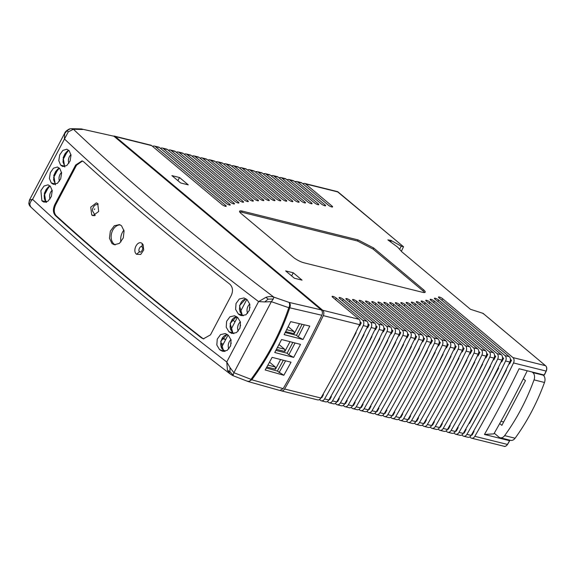 <?xml version="1.0" encoding="UTF-8"?>
<svg xmlns="http://www.w3.org/2000/svg" width="575" height="575" viewBox="0 0 575 575"><rect width="100%" height="100%" fill="white"/><g stroke="black" fill="none" stroke-linecap="round" stroke-linejoin="round"><path stroke-width="0.86" d="M292.833 342.412A866.432 615.861 104 0 1 290.454 346.948A866.432 615.861 104 0 1 287.119 353.237L288.822 354.753L293.645 357.398A873.267 620.712 -76 0 0 297.39 350.333A873.267 620.712 -76 0 0 300.509 344.382L281.585 339.523A872.785 620.375 104 0 1 278.473 345.467A872.785 620.375 104 0 1 274.728 352.518L293.645 357.398M302.076 324.293A866.432 615.861 104 0 1 296.492 335.34L285.214 332.479M223.287 344.102L220.685 343.397M64.666 133.271L29.447 200.064L32.559 199.345C88.04 251.031 152.77 305.246 226.751 361.991L258.599 301.595C184.395 245.252 119.665 191.037 64.407 138.949L64.673 133.256C65.011 131.883 66.607 130.439 69.46 128.929L71.286 128.707L73.442 129.274C130.087 182.951 196.894 238.905 273.865 297.146L273.29 299.022L271.357 301.674L264.716 301.94L258.599 301.595L265.894 297.347C268.848 296.398 271.508 296.326 273.865 297.146L289.16 302.428L321.274 309.896C322.561 311.248 322.755 313.037 321.856 315.272A873.418 620.82 -76 0 1 283.173 388.635L279.838 390.475L248.436 381.628L251.785 379.787C268.453 357.341 281.103 333.349 289.743 307.805L321.856 315.272M70.085 128.836L67.045 130.697L68.281 131.84L73.442 129.274L82.663 129.483L80.931 128.922A4.14 4.14 0 0 1 81.708 129.016L113.9 136.218L81.42 128.972M321.274 309.896L113.9 136.218M283.173 388.635L251.785 379.787A4.14 0.582 36.6 0 1 251.023 379.349C267.627 357.01 280.212 333.133 288.794 307.704A4.14 1.294 18.6 0 0 289.743 307.805C290.619 305.569 290.425 303.772 289.16 302.428C289.85 304.606 289.728 306.36 288.794 307.704L271.357 301.674L233.903 372.708L233.17 375.116L232.623 375.374M309.781 326.082A873.245 620.705 -76 0 1 303.011 339.494L284.115 334.628A872.771 620.367 104 0 0 290.677 321.641L309.774 326.075M265.176 369.998A872.785 620.375 -76 0 0 272.133 357.355L291.036 362.207A873.26 620.712 104 0 1 283.842 375.274L265.19 369.977M296.492 335.34L298.217 336.864A869.378 617.952 -76 0 0 304.312 324.81M303.018 339.494L298.217 336.864M295.047 342.98A869.378 617.952 104 0 1 292.517 347.81A869.378 617.952 104 0 1 288.822 354.753M287.119 353.237L275.863 350.391M68.281 131.84L32.559 199.345C30.827 201.056 29.922 202.853 29.85 204.736L30.683 206.878C87.493 259.986 154.05 315.725 230.352 374.102L227.463 370.243L229.899 371.68L233.17 375.116M30.683 206.878L30.683 206.878C29.735 206.066 29.109 204.937 28.815 203.493L29.67 199.805M227.463 370.243L226.751 361.991L230.072 367.655L233.903 372.708L251.023 379.349C250.355 381.038 249.227 381.649 247.631 381.196M54.841 204.513L75.663 165.025L82.038 160.871L83.627 161.733A1402.138 322.719 -152.2 0 0 229.784 284.143C232.76 287.069 233.27 290.813 231.301 295.37L210.479 334.858L203.377 338.833L201.451 337.884A1402.138 322.719 27.8 0 1 55.293 215.474L56.142 215.69C53.806 212.923 53.655 209.271 55.696 204.729L54.841 204.513C52.807 209.056 52.95 212.714 55.293 215.474M227.405 334.6L225.22 333.565L220.563 334.6L217.257 339.099L216.818 344.978L219.521 349.557L222.388 351.253L227.154 350.412L230.597 345.949L231.085 339.99L228.347 335.318L227.405 334.6M237.734 317.508L234.607 315.754L229.95 316.789L226.643 321.288L226.205 327.168L228.908 331.746L231.783 333.442L236.548 332.602L239.983 328.138L240.472 322.18L237.734 317.508M69.144 150.693L66.822 149.205L62.855 150.384L59.699 154.905L58.794 160.705L60.641 165.083L62.804 166.527L66.837 165.499L70.085 161.007L71.02 155.135L69.144 150.693M59.757 168.504L57.428 167.016L53.461 168.195L50.305 172.708L49.407 178.516L51.254 182.893L53.417 184.338L57.45 183.31L60.698 178.818L61.626 172.946L59.757 168.504M239.236 314.662L238.302 313.943L235.606 309.4L236.023 303.507L239.308 299L244.001 297.943L247.128 299.704L249.852 304.326L249.385 310.299L245.963 314.769L241.169 315.632L239.236 314.662L243.247 315.79M42.478 201.272L41.867 200.704L40.883 190.605L44.031 186.041L48.041 184.827L50.37 186.314L52.239 190.72L51.34 196.542L48.106 201.085L44.023 202.148L42.478 201.272L45.828 202.192M67.045 130.697L64.314 134.09M71.286 128.707L69.46 128.929M29.85 204.736L28.793 203.248M273.29 299.022L268.151 299.129L265.894 297.347M264.716 301.94L268.151 299.129M230.072 367.655L229.899 371.68M75.663 165.025L76.511 165.233L55.696 204.729M203.809 338.919L202.299 338.093A1400.894 322.431 -152.2 0 1 56.142 215.69M76.511 165.233L82.455 161.007M91.72 214.964L92.963 215.654L98.67 211.485L97.728 203.572L96.341 202.853L90.742 207.18L91.72 214.964L94.401 215.704M112.032 243.584L114.303 244.742L119.413 243.39L123.273 237.949L124.078 230.956L121.462 225.688L119.442 224.602L114.303 225.767L110.343 231.172L109.43 238.237L112.032 243.584M142.226 243.592L143.125 244.67L143.692 250.003L140.717 254.438L136.591 254.279C131.855 250.765 137.792 239.444 142.226 243.592L142.011 247.027C144.332 247.408 140.631 254.121 139.632 251.548C137.454 250.995 140.58 244.727 142.011 247.027M120.951 241.931A10.803 7.676 104 0 1 123.92 230.115M266.297 367.986L277.366 371.062L283.842 375.274M285.574 360.805A869.378 617.952 104 0 1 279.083 372.593M120.347 224.947A10.343 7.353 -76 0 0 111.873 232.271A10.343 7.353 -76 0 0 114.001 244.03A10.343 7.353 -76 0 0 115.331 244.864M277.366 371.062A866.432 615.861 -76 0 0 283.338 360.23M225.702 339.523L222.029 338.531M245.899 298.77L239.509 305.72L242.24 315.021L243.283 315.783L242.362 315.071A0.827 0.482 127.5 0 0 242.24 315.021L238.302 313.943M229.849 332.472L233.788 333.55L232.853 332.832L230.122 323.517L236.512 316.581M233.853 333.601L233.788 333.55A0.827 0.482 -52.5 0 1 233.896 333.593L232.968 332.882A0.827 0.482 -52.5 0 1 233.055 332.982M228.908 331.746L232.853 332.832A0.827 0.482 -52.5 0 1 232.968 332.882L230.704 329.719L230.079 326.744L230.489 323.013L231.998 319.779L233.737 317.925L236.548 316.609M220.455 350.283L224.401 351.361L219.521 349.557M224.466 351.411L224.401 351.361A0.827 0.482 -52.5 0 1 224.502 351.404L223.459 350.642L220.735 341.327L227.118 334.391M60.641 165.083L64.587 166.161L64.817 167.052M64.608 166.57L61.259 165.657M64.587 166.161L63.164 157.521L68.691 150.269M51.254 182.893L55.193 183.971L55.423 184.862M55.214 184.381L51.872 183.461M55.193 183.971L53.77 175.325L59.297 168.08M49.91 185.89L44.376 193.15L45.806 201.782L46.424 202.35M46.101 202.055A0.827 0.611 132.9 0 0 45.986 201.882L45.986 201.882A0.827 0.611 132.9 0 0 45.806 201.782L41.867 200.704M237.188 317.723L234.916 317.163M473.527 431.272L474.023 431.394L473.656 431.042M527.246 370.782A865.138 614.941 104 0 1 511.621 401.544A865.138 614.941 104 0 1 493.889 433.866L484.445 434.448L509.579 440.702L508.875 439.904M507.517 444.31L507.445 444.439A873.418 620.82 104 0 0 509.579 440.702L509.63 440.565M441.887 300.243L442.671 298.748L512.936 357.585A4.14 2.94 104 0 1 513.511 362.954A873.418 620.82 104 0 1 474.835 436.324A4.14 2.94 104 0 1 471.558 438.179A4.14 2.94 104 0 1 470.681 437.726L469.732 436.935M474.023 431.394L472.089 435.059L471.45 434.901M510.392 359.979L511.527 360.259L510.399 359.317M511.527 360.259L509.594 363.925L509.004 363.781M506.101 369.747L506.381 370.02L506.007 369.926M498.015 385.89L506.381 370.02M476.948 425.227L484.028 412.426M493.221 359.77L493.817 359.921L495.715 356.327L494.579 356.04M485.329 357.772L485.925 357.923L487.801 354.358L486.68 353.417M477.444 355.767L478.033 355.918L479.895 352.389L478.767 351.447M469.552 353.762L470.149 353.912L471.989 350.427L470.86 349.478M461.66 351.763L462.257 351.914L464.082 348.457L462.947 348.17M453.768 349.758L454.365 349.909L456.169 346.488L455.041 345.546M445.877 347.753L446.48 347.911L448.263 344.518L447.134 343.577M437.985 345.755L438.588 345.906L440.357 342.549L439.228 341.607M430.093 343.749L430.697 343.9L432.45 340.587L431.315 340.299M422.201 341.744L422.812 341.902L424.537 338.618L423.401 338.337M414.309 339.746L414.92 339.897L416.631 336.648L415.495 336.368M406.424 337.741L407.028 337.899L408.724 334.679L407.596 333.737M398.533 335.735L399.136 335.893L400.818 332.717L399.69 331.768M390.641 333.737L391.252 333.888L392.905 330.747L391.776 329.806M382.749 331.732L383.36 331.89L384.998 328.778L383.87 327.836M374.857 329.727L375.468 329.885L377.092 326.808L375.964 325.867M341.679 377.013L334.6 389.814M461.826 434.966L462.774 435.764A4.14 2.94 104 0 0 463.651 436.217L467.885 437.266A4.14 2.94 104 0 0 471.162 435.412L466.922 434.355A4.14 2.94 104 0 1 463.651 436.217M453.912 432.997L454.861 433.794A4.14 2.94 104 0 0 455.745 434.247L459.978 435.304A4.14 2.94 104 0 0 463.256 433.442L459.015 432.386A4.14 2.94 104 0 1 455.745 434.247M446.006 431.034L446.955 431.825A4.14 2.94 104 0 0 447.832 432.278L452.072 433.334A4.14 2.94 104 0 0 455.342 431.473L451.109 430.423A4.14 2.94 104 0 1 447.832 432.278M438.1 429.065L439.048 429.856A4.14 2.94 104 0 0 439.925 430.308L444.159 431.365A4.14 2.94 104 0 0 447.436 429.503L443.203 428.454A4.14 2.94 104 0 1 439.925 430.308M430.186 427.096L431.135 427.893A4.14 2.94 104 0 0 432.019 428.346L436.253 429.396A4.14 2.94 104 0 0 439.53 427.541L435.289 426.485A4.14 2.94 104 0 1 432.019 428.346M422.28 425.126L423.229 425.924A4.14 2.94 104 0 0 424.113 426.377L428.346 427.433A4.14 2.94 104 0 0 431.624 425.572L427.383 424.515A4.14 2.94 104 0 1 424.113 426.377M414.374 423.157L415.323 423.955A4.14 2.94 104 0 0 416.199 424.408L420.44 425.464A4.14 2.94 104 0 0 423.71 423.603L419.477 422.546A4.14 2.94 104 0 1 416.199 424.408M406.467 421.195L407.416 421.985A4.14 2.94 104 0 0 408.293 422.438L412.527 423.495A4.14 2.94 104 0 0 415.804 421.633L411.571 420.584A4.14 2.94 104 0 1 408.293 422.438M398.554 419.225L399.503 420.023A4.14 2.94 104 0 0 400.387 420.476L404.62 421.525A4.14 2.94 104 0 0 407.898 419.671L403.657 418.614A4.14 2.94 104 0 1 400.387 420.476M390.648 417.256L391.597 418.054A4.14 2.94 104 0 0 392.473 418.507L396.714 419.556A4.14 2.94 104 0 0 399.992 417.702L395.751 416.645A4.14 2.94 104 0 1 392.473 418.507M382.742 415.287L383.69 416.084A4.14 2.94 104 0 0 384.567 416.537L388.808 417.594A4.14 2.94 104 0 0 392.078 415.732L387.845 414.676A4.14 2.94 104 0 1 384.567 416.537M374.835 413.324L375.784 414.115A4.14 2.94 104 0 0 376.661 414.568L380.894 415.624A4.14 2.94 104 0 0 384.172 413.763L379.938 412.713A4.14 2.94 104 0 1 376.661 414.568M366.922 411.355L367.871 412.146A4.14 2.94 104 0 0 368.755 412.606L372.988 413.655A4.14 2.94 104 0 0 376.266 411.801L372.025 410.744A4.14 2.94 104 0 1 368.755 412.606M359.016 409.386L359.964 410.183A4.14 2.94 104 0 0 360.841 410.636L365.082 411.686A4.14 2.94 104 0 0 368.352 409.831L364.119 408.775A4.14 2.94 104 0 1 360.841 410.636M351.109 407.416L352.058 408.214A4.14 2.94 104 0 0 352.935 408.667L357.176 409.723A4.14 2.94 104 0 0 360.446 407.862L356.213 406.805A4.14 2.94 104 0 1 352.935 408.667M343.203 405.454L344.152 406.245A4.14 2.94 104 0 0 345.029 406.698L349.262 407.754A4.14 2.94 104 0 0 352.54 405.893L348.306 404.843A4.14 2.94 104 0 1 345.029 406.698M335.29 403.485L336.238 404.275A4.14 2.94 104 0 0 337.123 404.735L341.356 405.785A4.14 2.94 104 0 0 344.633 403.93L340.393 402.874A4.14 2.94 104 0 1 337.123 404.735M327.383 401.515L328.332 402.313A4.14 2.94 104 0 0 329.209 402.766L333.45 403.815A4.14 2.94 104 0 0 336.72 401.961L332.487 400.904A4.14 2.94 104 0 1 329.209 402.766M319.477 399.546L320.426 400.344A4.14 2.94 104 0 0 321.303 400.797L325.543 401.853A4.14 2.94 104 0 0 328.814 399.992L324.58 398.935A4.14 2.94 104 0 1 321.303 400.797M294.925 181.822A4.14 2.94 104 0 1 296.772 181.484L301.005 182.541A4.14 2.94 104 0 1 301.882 182.994L328.397 205.196A2.688 0.618 27.8 0 0 328.562 205.333A2.688 0.618 27.8 0 0 331.027 206.705A2.688 0.618 27.8 0 0 332.609 206.907A2.688 0.618 27.8 0 0 332.07 206.109L305.555 183.907L338.165 192.021L403.492 246.732L401.257 246.179L399.603 249.32M287.018 179.853A4.14 2.94 104 0 1 288.858 179.522L293.099 180.572A4.14 2.94 104 0 1 293.976 181.024L321.418 204.01A2.688 0.618 27.8 0 0 321.583 204.139A2.688 0.618 27.8 0 0 324.048 205.512A2.688 0.618 27.8 0 0 325.63 205.721A2.688 0.618 27.8 0 0 325.091 204.923L297.649 181.944L301.882 182.994M296.772 181.484A4.14 2.94 104 0 1 297.649 181.944M279.112 177.883A4.14 2.94 104 0 1 280.952 177.553L285.193 178.609A4.14 2.94 104 0 1 286.07 179.062L314.575 202.939A2.688 0.618 27.8 0 0 314.741 203.068A2.688 0.618 27.8 0 0 317.213 204.441A2.688 0.618 27.8 0 0 318.794 204.65A2.688 0.618 27.8 0 0 318.248 203.852L289.743 179.975L293.976 181.024M288.858 179.522A4.14 2.94 104 0 1 289.743 179.975M271.199 175.921A4.14 2.94 104 0 1 273.046 175.583L277.279 176.64A4.14 2.94 104 0 1 278.163 177.093L307.877 201.983A2.688 0.618 27.8 0 0 308.042 202.112A2.688 0.618 27.8 0 0 310.514 203.485A2.688 0.618 27.8 0 0 312.096 203.694A2.688 0.618 27.8 0 0 311.549 202.896L281.829 178.006L286.07 179.062M280.952 177.553A4.14 2.94 104 0 1 281.829 178.006M263.293 173.952A4.14 2.94 104 0 1 265.14 173.614L269.373 174.671A4.14 2.94 104 0 1 270.25 175.123L301.322 201.142A2.688 0.618 27.8 0 0 301.487 201.279A2.688 0.618 27.8 0 0 303.952 202.652A2.688 0.618 27.8 0 0 305.541 202.853A2.688 0.618 27.8 0 0 304.994 202.055L273.923 176.036L278.163 177.093M273.046 175.583A4.14 2.94 104 0 1 273.923 176.036M255.386 171.982A4.14 2.94 104 0 1 257.226 171.652L261.467 172.701A4.14 2.94 104 0 1 262.344 173.154L294.91 200.431A2.688 0.618 27.8 0 0 295.076 200.56A2.688 0.618 27.8 0 0 297.541 201.933A2.688 0.618 27.8 0 0 299.122 202.141A2.688 0.618 27.8 0 0 298.583 201.343L266.017 174.067L270.25 175.123M265.14 173.614A4.14 2.94 104 0 1 266.017 174.067M247.48 170.013A4.14 2.94 104 0 1 249.32 169.683L253.561 170.739A4.14 2.94 104 0 1 254.438 171.192L288.643 199.841A2.688 0.618 27.8 0 0 288.808 199.971A2.688 0.618 27.8 0 0 291.281 201.343A2.688 0.618 27.8 0 0 292.862 201.552A2.688 0.618 27.8 0 0 292.316 200.754L258.11 172.105L262.344 173.154M257.226 171.652A4.14 2.94 104 0 1 258.11 172.105M239.567 168.051A4.14 2.94 104 0 1 241.414 167.713L245.647 168.77A4.14 2.94 104 0 1 246.531 169.222L282.526 199.374A2.688 0.618 27.8 0 0 282.692 199.503A2.688 0.618 27.8 0 0 285.164 200.876A2.688 0.618 27.8 0 0 286.745 201.085A2.688 0.618 27.8 0 0 286.199 200.287L250.197 170.135L254.438 171.192M249.32 169.683A4.14 2.94 104 0 1 250.197 170.135M231.66 166.082A4.14 2.94 104 0 1 233.507 165.744L237.741 166.8A4.14 2.94 104 0 1 238.618 167.253L276.561 199.029A2.688 0.618 27.8 0 0 276.726 199.158A2.688 0.618 27.8 0 0 279.198 200.531A2.688 0.618 27.8 0 0 280.78 200.74A2.688 0.618 27.8 0 0 280.233 199.942L242.291 168.166L246.531 169.222M241.414 167.713A4.14 2.94 104 0 1 242.291 168.166M223.754 164.112A4.14 2.94 104 0 1 225.594 163.782L229.835 164.831A4.14 2.94 104 0 1 230.712 165.284L270.753 198.821A2.688 0.618 27.8 0 0 270.911 198.95A2.688 0.618 27.8 0 0 273.384 200.323A2.688 0.618 27.8 0 0 274.965 200.531A2.688 0.618 27.8 0 0 274.419 199.733L234.384 166.197L238.618 167.253M233.507 165.744A4.14 2.94 104 0 1 234.384 166.197M215.848 162.143A4.14 2.94 104 0 1 217.688 161.812L221.928 162.862A4.14 2.94 104 0 1 222.805 163.322L265.097 198.742A2.688 0.618 27.8 0 0 265.262 198.871A2.688 0.618 27.8 0 0 267.727 200.244A2.688 0.618 27.8 0 0 269.308 200.452A2.688 0.618 27.8 0 0 268.769 199.654L226.478 164.234L230.712 165.284M225.594 163.782A4.14 2.94 104 0 1 226.478 164.234M207.934 160.181A4.14 2.94 104 0 1 209.782 159.843L214.015 160.899A4.14 2.94 104 0 1 214.899 161.352L259.605 198.792A2.688 0.618 27.8 0 0 259.763 198.921A2.688 0.618 27.8 0 0 262.236 200.294A2.688 0.618 27.8 0 0 263.817 200.502A2.688 0.618 27.8 0 0 263.271 199.705L218.565 162.265L222.805 163.322M217.688 161.812A4.14 2.94 104 0 1 218.565 162.265M200.028 158.211A4.14 2.94 104 0 1 201.875 157.873L206.109 158.93A4.14 2.94 104 0 1 206.986 159.383L254.272 198.986A2.688 0.618 27.8 0 0 254.438 199.115A2.688 0.618 27.8 0 0 256.91 200.488A2.688 0.618 27.8 0 0 258.491 200.697A2.688 0.618 27.8 0 0 257.945 199.899L210.658 160.296L214.899 161.352M209.782 159.843A4.14 2.94 104 0 1 210.658 160.296M192.122 156.242A4.14 2.94 104 0 1 193.962 155.911L198.202 156.961A4.14 2.94 104 0 1 199.079 157.413L249.112 199.317A2.688 0.618 27.8 0 0 249.277 199.453A2.688 0.618 27.8 0 0 251.749 200.826A2.688 0.618 27.8 0 0 253.331 201.027A2.688 0.618 27.8 0 0 252.784 200.229L202.752 158.326L206.986 159.383M201.875 157.873A4.14 2.94 104 0 1 202.752 158.326M176.302 152.31A4.14 2.94 104 0 1 178.149 151.972L182.383 153.029A4.14 2.94 104 0 1 183.267 153.482L239.322 200.423A2.688 0.618 27.8 0 0 239.48 200.56A2.688 0.618 27.8 0 0 241.953 201.933A2.688 0.618 27.8 0 0 243.534 202.134A2.688 0.618 27.8 0 0 242.988 201.343L186.932 154.395L191.173 155.451L244.123 199.798A2.688 0.618 27.8 0 0 244.289 199.928A2.688 0.618 27.8 0 0 246.761 201.3A2.688 0.618 27.8 0 0 248.342 201.509A2.688 0.618 27.8 0 0 247.796 200.711L194.846 156.364L199.079 157.413M184.216 154.272A4.14 2.94 104 0 1 186.056 153.942A4.14 2.94 104 0 1 186.932 154.395M168.396 150.341A4.14 2.94 104 0 1 170.243 150.003L174.477 151.06A4.14 2.94 104 0 1 175.353 151.513L234.693 201.207A2.688 0.618 27.8 0 0 234.859 201.343A2.688 0.618 27.8 0 0 237.331 202.716A2.688 0.618 27.8 0 0 238.912 202.917A2.688 0.618 27.8 0 0 238.366 202.12L179.026 152.425L183.267 153.482M178.149 151.972A4.14 2.94 104 0 1 179.026 152.425M160.49 148.372A4.14 2.94 104 0 1 162.33 148.041L166.57 149.09A4.14 2.94 104 0 1 167.447 149.543L230.259 202.156A2.688 0.618 27.8 0 0 230.424 202.285A2.688 0.618 27.8 0 0 232.897 203.658A2.688 0.618 27.8 0 0 234.478 203.866A2.688 0.618 27.8 0 0 233.932 203.068L171.12 150.456L175.353 151.513M170.243 150.003A4.14 2.94 104 0 1 171.12 150.456M152.583 146.402A4.14 2.94 104 0 1 154.423 146.072L158.664 147.121A4.14 2.94 104 0 1 159.541 147.574L226.025 203.263A2.688 0.618 27.8 0 0 226.191 203.392A2.688 0.618 27.8 0 0 228.663 204.765A2.688 0.618 27.8 0 0 230.244 204.973A2.688 0.618 27.8 0 0 229.698 204.175L163.214 148.494L167.447 149.543M162.33 148.041A4.14 2.94 104 0 1 163.214 148.494M113.706 136.074A4.14 2.94 104 0 1 114.447 136.124A4.14 2.94 104 0 1 115.331 136.577L151.635 145.612A4.14 2.94 104 0 0 150.751 145.159L114.447 136.124M225.249 206.252L225.666 205.455A2.688 0.618 27.8 0 1 226.212 206.252A2.688 0.618 27.8 0 1 224.631 206.044A2.688 0.618 27.8 0 1 222.158 204.671A2.688 0.618 27.8 0 1 222 204.542L151.635 145.612M322.898 394.543L323.423 394.673L323.035 394.306M349.312 301.853L350.103 300.358A2.688 0.618 27.8 0 0 349.931 300.222A2.688 0.618 27.8 0 0 347.465 298.849A2.688 0.618 27.8 0 0 345.884 298.648A2.688 0.618 27.8 0 0 346.43 299.446L374.821 323.222A4.14 2.94 104 0 1 375.403 328.591A873.418 620.82 104 0 1 336.72 401.961M338.754 398.41L339.272 398.54L338.891 398.173M355.997 302.802L356.787 301.3A2.688 0.618 27.8 0 0 356.615 301.163A2.688 0.618 27.8 0 0 354.15 299.798A2.688 0.618 27.8 0 0 352.568 299.589A2.688 0.618 27.8 0 0 353.115 300.387L382.734 325.191A4.14 2.94 104 0 1 383.309 330.56A873.418 620.82 104 0 1 344.633 403.93M346.682 400.344L347.199 400.466L346.818 400.107M362.509 303.6L363.299 302.098A2.688 0.618 27.8 0 0 363.163 301.99A2.688 0.618 27.8 0 0 360.697 300.624A2.688 0.618 27.8 0 0 359.116 300.416A2.688 0.618 27.8 0 0 359.662 301.214L390.641 327.161A4.14 2.94 104 0 1 391.223 332.53A873.418 620.82 104 0 1 352.54 405.893M354.61 402.277L355.127 402.399L354.746 402.04M368.942 304.333L369.732 302.831A2.688 0.618 27.8 0 0 369.567 302.694A2.688 0.618 27.8 0 0 367.094 301.329A2.688 0.618 27.8 0 0 365.52 301.12A2.688 0.618 27.8 0 0 366.059 301.918L398.547 329.123A4.14 2.94 104 0 1 399.129 334.499A873.418 620.82 104 0 1 360.446 407.862M362.537 404.211L363.055 404.333L362.674 403.973M375.202 304.915L375.993 303.42A2.688 0.618 27.8 0 0 375.82 303.284A2.688 0.618 27.8 0 0 373.355 301.911A2.688 0.618 27.8 0 0 371.773 301.702A2.688 0.618 27.8 0 0 372.32 302.5L406.453 331.092A4.14 2.94 104 0 1 407.035 336.461A873.418 620.82 104 0 1 368.352 409.831M370.465 406.144L370.983 406.266L370.602 405.907M381.311 305.375L382.102 303.88A2.688 0.618 27.8 0 0 381.929 303.744A2.688 0.618 27.8 0 0 379.464 302.371A2.688 0.618 27.8 0 0 377.883 302.17A2.688 0.618 27.8 0 0 378.429 302.967L414.367 333.062A4.14 2.94 104 0 1 414.942 338.431A873.418 620.82 104 0 1 376.266 411.801M378.393 408.077L378.903 408.2L378.53 407.84M387.27 305.713L388.06 304.211A2.688 0.618 27.8 0 0 387.888 304.082A2.688 0.618 27.8 0 0 385.423 302.709A2.688 0.618 27.8 0 0 383.841 302.5A2.688 0.618 27.8 0 0 384.387 303.298L422.273 335.031A4.14 2.94 104 0 1 422.855 340.4A873.418 620.82 104 0 1 384.172 413.763M386.321 410.011L386.831 410.133L386.457 409.774M398.727 306.001L399.517 304.498A2.688 0.618 27.8 0 0 399.352 304.362A2.688 0.618 27.8 0 0 396.879 302.996A2.688 0.618 27.8 0 0 395.305 302.788A2.688 0.618 27.8 0 0 395.844 303.586L438.085 338.963A4.14 2.94 104 0 1 438.668 344.332L434.434 343.282A4.14 2.94 104 0 0 433.852 337.913L393.868 304.419A2.688 0.618 27.8 0 0 393.695 304.283A2.688 0.618 27.8 0 0 391.23 302.917A2.688 0.618 27.8 0 0 389.649 302.709A2.688 0.618 27.8 0 0 390.195 303.507L430.179 336.993A4.14 2.94 104 0 1 430.761 342.369A873.418 620.82 104 0 1 392.078 415.732M394.249 411.944L394.759 412.067L394.385 411.707M438.668 344.332A873.418 620.82 104 0 1 399.992 417.702M402.177 413.878L402.687 414L402.313 413.641M404.218 305.943L405.008 304.441A2.688 0.618 27.8 0 0 404.843 304.312A2.688 0.618 27.8 0 0 402.371 302.939A2.688 0.618 27.8 0 0 400.797 302.73A2.688 0.618 27.8 0 0 401.336 303.528L445.999 340.932A4.14 2.94 104 0 1 446.581 346.301A873.418 620.82 104 0 1 407.898 419.671M410.104 415.811L410.615 415.933L410.241 415.574M409.551 305.749L410.342 304.254A2.688 0.618 27.8 0 0 410.169 304.118A2.688 0.618 27.8 0 0 407.704 302.745A2.688 0.618 27.8 0 0 406.122 302.543A2.688 0.618 27.8 0 0 406.669 303.341L453.905 342.901A4.14 2.94 104 0 1 454.487 348.27A873.418 620.82 104 0 1 415.804 421.633M418.032 417.745L418.543 417.867L418.169 417.507M424.515 304.319L425.306 302.824A2.688 0.618 27.8 0 0 425.133 302.687A2.688 0.618 27.8 0 0 422.668 301.314A2.688 0.618 27.8 0 0 421.094 301.113A2.688 0.618 27.8 0 0 421.633 301.904L477.631 348.802A4.14 2.94 104 0 1 478.213 354.171L473.973 353.122A4.14 2.94 104 0 0 473.39 347.746L420.49 303.442A2.688 0.618 27.8 0 0 420.325 303.305A2.688 0.618 27.8 0 0 417.86 301.94A2.688 0.618 27.8 0 0 416.278 301.731A2.688 0.618 27.8 0 0 416.817 302.529L469.717 346.833A4.14 2.94 104 0 1 470.3 352.209L466.066 351.152A4.14 2.94 104 0 0 465.484 345.783L415.502 303.923A2.688 0.618 27.8 0 0 415.33 303.787A2.688 0.618 27.8 0 0 412.864 302.414A2.688 0.618 27.8 0 0 411.29 302.206A2.688 0.618 27.8 0 0 411.829 303.003L461.811 344.871A4.14 2.94 104 0 1 462.393 350.24A873.418 620.82 104 0 1 423.71 423.603M425.96 419.678L426.463 419.8L426.097 419.441M470.3 352.209A873.418 620.82 104 0 1 431.624 425.572M433.888 421.604L434.391 421.734L434.024 421.374M478.213 354.171A873.418 620.82 104 0 1 439.53 427.541M441.816 423.538L442.319 423.66L441.952 423.308M429.144 303.543L429.935 302.048A2.688 0.618 27.8 0 0 429.769 301.911A2.688 0.618 27.8 0 0 427.304 300.538A2.688 0.618 27.8 0 0 425.723 300.337A2.688 0.618 27.8 0 0 426.269 301.127L485.537 350.772A4.14 2.94 104 0 1 486.119 356.141A873.418 620.82 104 0 1 447.436 429.503M449.743 425.471L450.247 425.593L449.88 425.241M433.593 302.608L434.384 301.113A2.688 0.618 27.8 0 0 434.211 300.977A2.688 0.618 27.8 0 0 431.746 299.604A2.688 0.618 27.8 0 0 430.165 299.402A2.688 0.618 27.8 0 0 430.711 300.2L493.443 352.741A4.14 2.94 104 0 1 494.026 358.11A873.418 620.82 104 0 1 455.342 431.473M457.671 427.405L458.174 427.527L457.801 427.175M437.841 301.508L438.632 300.013A2.688 0.618 27.8 0 0 438.459 299.877A2.688 0.618 27.8 0 0 435.994 298.504A2.688 0.618 27.8 0 0 434.412 298.303A2.688 0.618 27.8 0 0 434.959 299.101L501.35 354.703A4.14 2.94 104 0 1 501.932 360.079A873.418 620.82 104 0 1 463.256 433.442M434.384 301.113L497.116 353.654A4.14 2.94 104 0 1 497.698 359.023A873.418 620.82 104 0 1 459.015 432.386M501.113 361.776L501.709 361.927L503.621 358.297L502.493 357.348M498.187 367.777L498.604 368.18L498.058 368.043M489.634 384.855L498.604 368.18M469.006 423.322L469.466 423.437L478.199 406.877M465.599 429.338L466.095 429.46L465.728 429.108M466.095 429.46L464.183 433.09L463.543 432.932M438.632 300.013L505.022 355.616A4.14 2.94 104 0 1 505.605 360.992A873.418 620.82 104 0 1 466.922 434.355M512.936 357.585L545.546 365.7L483.058 313.368L483.194 313.835L483.058 313.368L470.429 309.278L401.903 251.886L397.72 247.214L387.866 239.883L390.885 240.357L401.257 246.179M484.445 434.448A873.418 620.82 -76 0 0 502.241 401.997A873.418 620.82 -76 0 0 519.081 368.755L544.216 375.008A873.418 620.82 104 0 0 546.121 371.069L513.511 362.954M442.671 298.748A2.688 0.618 27.8 0 0 442.506 298.612A2.688 0.618 27.8 0 0 440.04 297.239A2.688 0.618 27.8 0 0 438.459 297.031A2.688 0.618 27.8 0 0 439.005 297.828L509.263 356.673A4.14 2.94 104 0 1 509.845 362.042A873.418 620.82 104 0 1 471.162 435.412M225.666 205.455L155.3 146.524L159.541 147.574M335.52 299.618L336.31 298.116A2.688 0.618 27.8 0 0 336.138 297.979A2.688 0.618 27.8 0 0 333.673 296.614A2.688 0.618 27.8 0 0 332.098 296.405A2.688 0.618 27.8 0 0 332.637 297.203L359.008 319.29A4.14 2.94 104 0 1 359.591 324.659L323.287 315.625A4.14 2.94 104 0 0 322.704 310.256L115.331 136.577M336.31 298.116L362.681 320.203A4.14 2.94 104 0 1 363.263 325.572A873.418 620.82 104 0 1 324.58 398.935M342.484 300.797L343.275 299.295A2.688 0.618 27.8 0 0 343.103 299.158A2.688 0.618 27.8 0 0 340.637 297.793A2.688 0.618 27.8 0 0 339.063 297.584A2.688 0.618 27.8 0 0 339.602 298.382L366.915 321.252A4.14 2.94 104 0 1 367.497 326.629A873.418 620.82 104 0 1 328.814 399.992M343.275 299.295L370.588 322.173A4.14 2.94 104 0 1 371.17 327.542A873.418 620.82 104 0 1 332.487 400.904M350.103 300.358L378.494 324.135A4.14 2.94 104 0 1 379.076 329.504A873.418 620.82 104 0 1 340.393 402.874M356.787 301.3L386.4 326.104A4.14 2.94 104 0 1 386.982 331.473A873.418 620.82 104 0 1 348.306 404.843M363.299 302.098L394.313 328.073A4.14 2.94 104 0 1 394.896 333.442A873.418 620.82 104 0 1 356.213 406.805M369.732 302.831L402.22 330.043A4.14 2.94 104 0 1 402.802 335.412A873.418 620.82 104 0 1 364.119 408.775M375.993 303.42L410.126 332.005A4.14 2.94 104 0 1 410.708 337.381A873.418 620.82 104 0 1 372.025 410.744M382.102 303.88L418.039 333.974A4.14 2.94 104 0 1 418.614 339.343A873.418 620.82 104 0 1 379.938 412.713M388.06 304.211L425.946 335.944A4.14 2.94 104 0 1 426.528 341.313A873.418 620.82 104 0 1 387.845 414.676M399.517 304.498L441.758 339.875A4.14 2.94 104 0 1 442.34 345.252A873.418 620.82 104 0 1 403.657 418.614M405.008 304.441L449.672 341.845A4.14 2.94 104 0 1 450.247 347.214A873.418 620.82 104 0 1 411.571 420.584M410.342 304.254L457.578 343.814A4.14 2.94 104 0 1 458.16 349.183A873.418 620.82 104 0 1 419.477 422.546M425.306 302.824L481.304 349.715A4.14 2.94 104 0 1 481.879 355.084A873.418 620.82 104 0 1 443.203 428.454M429.935 302.048L489.21 351.684A4.14 2.94 104 0 1 489.792 357.053A873.418 620.82 104 0 1 451.109 430.423M180.651 182.965L171.882 175.619L179.508 177.517L188.277 184.862L180.651 182.965M294.414 278.243L285.646 270.897L293.272 272.794L302.04 280.14L294.414 278.243M357.499 241.011L241.701 212.204L242.204 211.083A8.381 1.926 -152.2 0 0 239.574 211.226A8.381 1.926 -152.2 0 0 241.284 213.677L293.423 257.348A8.381 1.926 27.8 0 0 303.952 262.797L422.567 292.308A8.381 1.926 27.8 0 0 425.162 292.229A8.381 1.926 27.8 0 0 423.488 289.707L422.855 290.763L373.082 249.076L357.499 241.011L358.031 239.904L373.692 248.005L423.488 289.707M242.204 211.083L358.031 239.904M179.508 177.517L177.876 180.636M323.287 315.625A873.418 620.82 104 0 1 284.603 388.995A4.14 2.94 104 0 1 281.326 390.849A4.14 2.94 104 0 1 280.643 390.547M291.633 275.914L293.272 272.794M373.082 249.076L373.692 248.005M424.458 292.538A8.273 1.905 27.8 0 0 422.855 290.763M241.701 212.204A8.273 1.905 27.8 0 0 239.717 211.988M390.698 241.996L391.359 240.752M390.209 241.629L390.885 240.357M401.393 251.318L403.492 246.732M502.485 358.009L503.621 358.297M490.281 365.808L490.568 366.081L490.195 365.995M482.195 381.958L490.568 366.081M461.128 421.295L468.208 408.494M458.174 427.527L456.277 431.128L455.637 430.97M494.586 355.379L495.715 356.327M482.375 363.846L482.662 364.119L474.289 379.989M453.222 419.326L460.302 406.525M450.247 425.593L448.371 429.158L447.731 429M486.666 354.078L487.801 354.358M474.468 361.876L474.749 362.149L466.382 378.019M445.316 417.357L452.396 404.556M442.319 423.66L440.457 427.189L439.817 427.031M478.759 352.108L479.895 352.389M473.973 353.122A873.418 620.82 104 0 1 435.289 426.485M466.555 359.907L466.842 360.18L466.469 360.087M458.476 376.057L466.842 360.18M437.41 415.394L444.482 402.586M434.391 421.734L432.551 425.22L431.911 425.062M470.853 350.139L471.989 350.427M458.649 357.938L458.936 358.211L458.562 358.117M359.591 324.659A873.418 620.82 104 0 1 320.908 398.022A4.14 2.94 104 0 1 317.63 399.884L281.326 390.849M326.693 387.845L333.773 375.044M355.846 332.357L356.133 332.637L355.752 332.544M347.76 348.507L356.133 332.637M323.423 394.673L321.835 397.677L321.202 397.519M360.137 322.597L361.272 322.877L360.144 321.928M361.272 322.877L359.691 325.881L359.073 325.723M363.752 334.327L364.04 334.6L363.666 334.506M355.666 350.477L364.04 334.6M330.826 396.477L331.351 396.606L330.963 396.24M331.351 396.606L329.748 399.639L329.108 399.481M368.05 324.559L369.186 324.846L368.058 323.897M369.186 324.846L367.583 327.887L366.965 327.728M371.658 336.296L371.946 336.569L371.572 336.476M363.58 352.446L371.946 336.569M342.506 391.783L349.586 378.975M339.272 398.54L337.654 401.609L337.015 401.451M375.957 326.528L377.092 326.808M379.565 338.265L379.852 338.538L379.478 338.445M371.486 354.408L379.852 338.538M350.419 393.746L357.492 380.945M347.199 400.466L345.561 403.578L344.921 403.42M383.863 328.498L384.998 328.778M387.478 340.235L387.766 340.508L387.385 340.414M379.392 356.378L387.766 340.508M358.326 395.715L365.405 382.914M355.127 402.399L353.467 405.548L352.834 405.389M391.769 330.467L392.905 330.747M395.384 342.197L395.672 342.47L395.298 342.377M387.298 358.347L395.672 342.47M366.232 397.684L373.312 384.883M363.055 404.333L361.38 407.517L360.741 407.352M399.683 332.429L400.818 332.717M403.291 344.166L403.578 344.439L395.212 360.317M374.138 399.654L381.218 386.846M370.983 406.266L369.287 409.479L368.647 409.321M407.589 334.398L408.724 334.679M411.197 346.136L411.484 346.409L411.111 346.315M403.118 362.279L411.484 346.409M382.052 401.616L389.124 388.815M378.903 408.2L377.193 411.448L376.553 411.29M415.502 335.707L416.631 336.648M419.11 348.105L419.398 348.378L419.017 348.285M411.024 364.248L419.398 348.378M389.958 403.585L397.037 390.784M386.831 410.133L385.099 413.418L384.467 413.26M423.408 337.676L424.537 338.618M434.434 343.282A873.418 620.82 104 0 1 395.751 416.645M427.017 350.067L427.304 350.34L418.931 366.217M397.864 405.555L404.944 392.754M394.759 412.067L393.012 415.387L392.373 415.222M431.322 339.638L432.45 340.587M434.923 352.037L435.21 352.31L434.837 352.216M426.844 368.187L435.21 352.31M412.85 394.716L405.77 407.524M402.687 414L400.919 417.349L400.279 417.191M439.221 342.269L440.357 342.549M442.829 354.006L443.117 354.279L442.743 354.186M434.75 370.149L443.117 354.279M413.684 409.486L420.756 396.685M410.615 415.933L408.825 419.319L408.185 419.161M447.127 344.238L448.263 344.518M450.743 355.975L451.03 356.248L450.649 356.155M442.657 372.118L451.03 356.248M421.59 411.456L428.67 398.655M418.543 417.867L416.731 421.288L416.099 421.13M455.033 346.207L456.169 346.488M462.954 347.508L464.082 348.457M458.936 358.211L450.563 374.088M429.496 413.425L436.576 400.624M426.463 419.8L424.645 423.257L424.005 423.092M466.066 351.152A873.418 620.82 104 0 1 427.383 424.515M154.423 146.072A4.14 2.94 104 0 1 155.3 146.524M186.056 153.942L190.296 154.991A4.14 2.94 104 0 1 191.173 155.451M193.962 155.911A4.14 2.94 104 0 1 194.846 156.364M302.831 183.792A4.14 2.94 104 0 1 304.678 183.454A4.14 2.94 104 0 1 305.555 183.907M403.578 344.439L403.204 344.346M427.304 350.34L426.93 350.247M474.749 362.149L474.375 362.056M482.662 364.119L482.281 364.025M532.127 371.996L532.845 372.593A6.21 4.413 104 0 1 534.038 379.874A175.238 124.559 104 0 1 504.649 435.627A6.21 4.413 104 0 1 500.171 437.74A6.21 4.413 104 0 1 498.856 437.058L494.263 433.212M542.577 374.598L543.289 375.195A6.21 4.413 104 0 1 544.489 382.476A175.238 124.559 104 0 1 515.092 438.229A6.21 4.413 104 0 1 510.622 440.335L500.171 437.74M499.704 423.545L501.882 425.363L525.457 380.643L523.279 378.81M503.686 421.942L500.926 421.346M232.192 319.513L235.002 321.871M221.713 348.421L225.141 351.289M230.568 346.021A4.658 3.306 104 0 1 231.258 343.045M228.872 348.896A6.311 4.485 104 0 1 231.013 339.667M280.6 359.526L275.497 369.207L275.303 366.987L267.878 365.139M275.303 366.987L269.524 362.149M278.983 344.504L284.654 349.255L277.423 347.458M286.63 329.691L294.005 331.523L288.176 326.643M221.382 347.71L228.038 335.081M230.776 329.899L237.425 317.278M240.163 312.088L246.819 299.467M299.496 323.689L294.199 333.744L285.653 331.617M290.008 341.687L284.848 351.476L284.654 349.255M276.402 349.37L284.848 351.476M275.497 369.207L266.822 367.044M294.005 331.523L294.199 333.744M249.349 310.399A4.658 3.306 104 0 1 250.032 307.424M247.653 313.274A6.311 4.485 104 0 1 249.787 304.046M238.266 331.085A6.311 4.485 104 0 1 240.4 321.856M239.955 328.21A4.658 3.306 104 0 1 240.645 325.234M44.21 195.407L48.918 186.48M53.604 177.596L58.305 168.676M62.991 159.785L67.699 150.866M59.484 181.111A6.311 4.485 104 0 1 61.575 172.457M46.755 201.89L44.893 200.337M50.097 198.921A6.311 4.485 104 0 1 52.181 190.268M68.871 163.3A6.311 4.485 104 0 1 70.962 154.646M222.36 337.971A28.966 6.67 27.8 0 0 225.745 339.43M248.206 381.548L248.436 381.628A4.14 4.14 0 0 1 248.062 381.505L232.71 375.547L230.323 374.081M80.931 128.922L71.365 128.707M202.299 338.093L201.451 337.884M242.442 315.179A0.827 0.482 127.5 0 0 242.362 315.071L240.142 312.031L239.48 309.077L239.876 305.203L241.392 301.968L243.218 300.042L245.935 298.799M223.459 350.642L223.589 351.447M139.632 251.548L136.591 254.279M474.835 436.324L507.445 444.439A4.14 2.94 104 0 1 504.167 446.293C504.785 446.868 505.921 446.243 507.574 444.425L509.709 440.694M324.667 205.721L325.091 204.923M317.824 204.65L318.248 203.852M311.125 203.694L311.549 202.896M304.994 202.055L304.57 202.86M298.159 202.141L298.583 201.343M291.892 201.552L292.316 200.754M286.199 200.287L285.775 201.085M279.809 200.747L280.233 199.942M274.002 200.531L274.419 199.733M268.769 199.654L268.345 200.452M262.854 200.51L263.271 199.705M257.521 200.697L257.945 199.899M252.36 201.034L252.784 200.229M242.988 201.343L242.571 202.141M238.366 202.12L237.942 202.925M233.515 203.866L233.932 203.068M229.274 204.973L229.698 204.175M501.932 360.079L497.698 359.023M497.116 353.654L501.35 354.703M546.157 370.961L546.121 371.069A4.14 2.94 104 0 0 545.546 365.7L545.617 365.736C546.911 367.001 547.127 368.783 546.25 371.069L544.345 375.001M545.675 365.822L483.151 313.418M322.704 310.256L359.008 319.29M362.681 320.203L366.915 321.252M370.588 322.173L374.821 323.222M378.494 324.135L382.734 325.191M386.4 326.104L390.641 327.161M394.313 328.073L398.547 329.123M402.22 330.043L406.453 331.092M410.126 332.005L414.367 333.062M418.039 333.974L422.273 335.031M425.946 335.944L430.179 336.993M433.852 337.913L438.085 338.963M441.758 339.875L445.999 340.932M449.672 341.845L453.905 342.901M457.578 343.814L461.811 344.871M465.484 345.783L469.717 346.833M473.39 347.746L477.631 348.802M481.304 349.715L485.537 350.772M489.21 351.684L493.443 352.741M505.022 355.616L509.263 356.673M338.294 192.129L338.165 192.021A4.14 2.94 104 0 0 337.288 191.568L403.571 246.776M509.845 362.042L505.605 360.992M494.026 358.11L489.792 357.053M486.119 356.141L481.879 355.084M420.49 303.442L419.7 304.944M375.403 328.591L371.17 327.542M383.309 330.56L379.076 329.504M399.129 334.499L394.896 333.442M414.942 338.431L410.708 337.381M393.868 304.419L393.077 305.922M446.581 346.301L442.34 345.252M454.487 348.27L450.247 347.214M462.393 350.24L458.16 349.183M415.502 303.923L414.712 305.418M430.761 342.369L426.528 341.313M422.855 340.4L418.614 339.343M407.035 336.461L402.802 335.412M391.223 332.53L386.982 331.473M320.908 398.022L284.603 388.995M367.497 326.629L363.263 325.572M247.796 200.711L247.379 201.509M331.646 206.914L332.07 206.109M532.845 372.593L543.289 375.195M515.092 438.229L504.649 435.627M534.038 379.874L544.489 382.476M94.372 209.588L94.746 208.869L94.372 209.588M29.447 200.071L28.815 203.485M227.154 334.413L224.343 335.728L222.611 337.59L221.102 340.824L220.685 344.554L221.31 347.53L223.582 350.692M68.741 150.319L67.131 151.275L64.946 153.848L63.609 156.788L62.991 162.042L64.759 166.261M59.347 168.123L57.744 169.086L55.559 171.659L54.222 174.599L53.597 179.853L55.373 184.072M49.96 185.933L48.437 186.825L46.172 189.463L44.828 192.409L44.196 195.565L44.433 199L46.208 202.091M471.558 438.179L504.167 446.293M304.678 183.454L337.288 191.568M98.16 204.024L95.263 204.995L93.883 206.224L92.611 208.747L92.438 210.752L95.206 215.452"/></g></svg>
